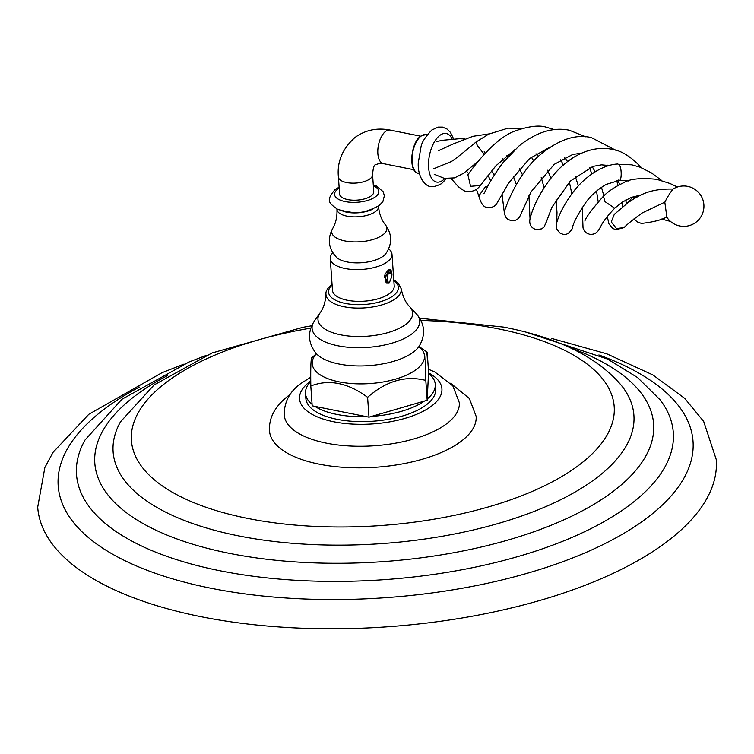 <?xml version="1.0" encoding="UTF-8"?>
<svg xmlns="http://www.w3.org/2000/svg" width="754" height="754" viewBox="0 0 754 754"><rect width="100%" height="100%" fill="white"/><g stroke="black" fill="none" stroke-linecap="round" stroke-linejoin="round"><path stroke-width="1.13" d="M551.447 338.386L606.791 353.833L652.794 374.879L684.689 398.348L703.689 421.467L716.3 459.704A340.129 143.741 176 0 1 547.969 598.054A340.129 143.741 176 0 1 201.12 616.715A340.129 143.741 -4 0 1 37.7 507.159L44.863 467.537L53.016 452.372L88.784 414.314L161.997 372.693L184.051 364.078M428.395 369.234L434.794 371.958L452.824 385.831L459.346 402.721A87.775 37.097 176 0 1 446.698 423.72A87.775 37.097 -4 0 1 349.573 445.982A87.775 37.097 -4 0 1 284.22 414.973C284.145 401.986 289.715 391.467 300.95 383.437L310.742 377.217M450.628 383.221L469.384 398.517L476.142 416.368A103.571 43.77 176 0 1 461.222 441.25A103.571 43.77 176 0 1 346.482 467.518A103.571 43.77 176 0 1 269.489 430.817C268.763 417.773 275.106 406.048 288.509 395.652L290.139 394.446M428.517 373.324A65.042 27.483 176 0 1 435.275 384.38A65.042 27.483 176 0 1 427.254 398.941M435.275 384.38L435.614 389.3A65.042 27.483 176 0 1 426.255 404.917A65.042 27.483 176 0 1 354.201 421.42A65.042 27.483 176 0 1 305.851 398.376L305.511 393.456A65.042 27.483 -4 0 0 312.09 404.37M310.761 381.458A65.042 27.483 -4 0 0 305.511 393.456M314.842 406.359A65.042 27.483 -4 0 0 366.34 416.642M371.713 416.378A65.042 27.483 -4 0 0 424.474 401.043M310.808 385.991L312.194 405.831L368.989 417.169L427.188 400.261L428.583 372.005L427.198 352.175C425.982 350.798 425.51 360.224 425.803 380.421C405.643 375.275 386.246 380.911 367.603 397.33C347.914 382.759 328.98 378.979 310.808 385.991C310.516 365.784 310.987 356.369 312.203 357.745M419.431 346.802L427.198 352.175M427.188 400.261L425.803 380.421M368.989 417.169L367.603 397.33M373.758 191.714A17.116 7.229 176 0 1 371.298 195.823A17.116 7.229 176 0 1 352.335 200.159A17.116 7.229 176 0 1 339.611 194.098L338.414 177.039A17.116 7.229 176 0 0 351.138 183.099A17.116 7.229 176 0 0 370.101 178.755A17.116 7.229 176 0 0 372.57 174.645L373.758 191.714M394.21 285.973A30.942 13.072 176 0 1 389.752 293.41A30.942 13.072 176 0 1 355.473 301.251A30.942 13.072 176 0 1 332.476 290.29L330.261 258.547A30.942 13.072 -4 0 0 353.258 269.508A30.942 13.072 -4 0 0 387.537 261.666A30.942 13.072 176 0 0 391.986 254.23L394.21 285.973M388.659 248.877L388.998 249.159A30.942 13.072 176 0 1 391.986 254.23M391.957 275.106C391.854 270.262 390.581 268.631 388.131 270.224L385.087 274.079L384.474 277.387L389.026 282.938L390.629 280.045L391.957 275.106M385.652 253.862A26.381 11.15 176 0 1 383.305 256.115A26.381 11.15 -4 0 1 358.81 262.873A26.381 11.15 -4 0 1 336.482 257.303C328.518 248.679 327.208 239.141 332.571 228.679A27.672 11.696 -4 0 0 348.518 241.516A27.672 11.696 -4 0 0 382.909 234.824A27.672 11.696 176 0 0 385.539 224.975C392.306 234.588 392.344 244.211 385.652 253.862M332.806 252.778L332.514 253.108A30.942 13.072 -4 0 0 330.261 258.547M389.545 269.546L391.062 274.06M386.378 282.769L389.535 282.184M487.744 186.464L485.482 186.662L478.799 195.965L476.377 189.226M495.161 173.665L494.115 174.815L491.476 171.026M637.554 196.7L632.559 197.407L626.923 203.467M666.838 216.86L664.811 202.176L642.38 212.854C633.237 219.423 627.121 224.343 624.02 227.614L615.858 229.706L612.634 228.377L608.902 223.778L607.253 216.53M661.795 180.574L651.522 172.949L640.08 167.209L631.777 164.824L618.789 164.344C622.22 166.898 621.852 183.571 618.44 180.074M677.422 186.992L669.976 183.486L656.706 179.32C640.504 177.755 629.486 178.896 623.652 182.751C615.321 186.587 608.572 191.082 603.407 196.228L605.028 201.667L614.689 208.198L622.173 202.204L631.371 197.378L641.192 194.909M614.303 214.343L611.24 221.93L616.48 228.528L624.02 227.614M672.785 189.414L672.785 189.414C670.513 192.072 667.856 196.332 664.811 202.176M554.36 129.622L546.235 127.219C539.383 124.966 529.157 126.163 515.576 130.8C493.512 138.274 470.694 170.932 467.895 174.739L470.581 186.323L480.383 185.446C476.943 190.055 472.334 192.091 466.538 191.554L464.049 190.771L458.394 186.766L451.184 178.613M521.891 128.548L508.064 128.161L488.696 134.127L475.906 142.12L477.461 145.701L484.172 154.268M485.105 153.241L484.2 151.705M475.906 142.12C460.986 154.636 452.56 161.215 450.638 161.846L433.493 168.83M546.235 221.996L544.134 226.945L541.692 228.858L536.33 229.602C531.768 228.321 529.572 225.342 529.751 220.686C529.836 218.236 534.84 197.209 554.039 174.438C566.895 159.141 588.384 144.806 611.796 149.245C620.919 150.442 630.589 156.37 640.815 167.039L640.693 167.445M556.075 199.574L556.999 212.534L556.48 228.669L559.675 232.901L562.682 234.183C565.962 235.248 569.034 233.589 571.918 229.207C573.021 228.019 570.769 224.88 585.519 202.864C590.863 195.427 597.79 189.263 606.301 184.372L619.27 180.404L628.553 180.96M385.643 279.63A5.438 2.677 -78.7 0 1 387.481 273.193A5.438 2.677 -78.7 0 1 390.817 273.391A5.438 2.677 -78.7 0 1 391.269 275.361A5.438 2.677 -78.7 0 1 389.064 282.194A5.438 2.677 -78.7 0 1 385.643 279.63M388.206 271.619L386.557 282.816A5.712 2.809 -78.7 0 1 385.275 279.687A5.712 2.809 -78.7 0 1 385.756 275.757L390.478 272.637L390.817 273.391M387.122 272.628L386.934 272.128M598.874 354.964A318.188 134.466 176 0 1 626.046 532.07A318.188 134.466 176 0 1 211.082 588.28A318.188 134.466 -4 0 1 139.396 387.094M206.144 355.445L189.103 361.967L121.865 399.29L84.948 440.11A299.131 126.418 -4 0 0 220.234 570.816A299.131 126.418 176 0 0 558.573 542.918A299.131 126.418 176 0 0 660.184 399.893L637.582 377.556L607.507 359.045L528.375 332.91M569.515 347.537A280.083 118.369 176 0 1 595.189 503.549A280.083 118.369 176 0 1 229.386 553.351A280.083 118.369 -4 0 1 167.435 375.652M311.666 325.803L303.023 327.283L212.034 352.976L154.136 384.908L120.47 421.835A261.035 110.32 -4 0 0 238.537 535.887A261.035 110.32 176 0 0 533.785 511.542A261.035 110.32 176 0 0 622.455 386.727C598.516 357.641 558.903 337.764 503.625 327.095L419.761 318.235M420.977 320.422A241.977 102.261 -4 0 1 497.942 328.772A241.977 102.261 176 0 1 579.364 464.832A241.977 102.261 176 0 1 247.689 518.422A241.977 102.261 -4 0 1 133.76 422.768A241.977 102.261 -4 0 1 310.761 328.122M428.545 372.872A71.366 30.16 176 0 1 431.646 406.001A71.366 30.16 -4 0 1 333.834 421.797A71.366 30.16 -4 0 1 309.819 381.675A71.366 30.16 176 0 1 310.761 380.987M315.954 354.267A56.277 23.789 -4 0 0 343.607 382.646A56.277 23.789 -4 0 0 416.397 369.422A56.277 23.789 176 0 0 419.478 347.029M419.252 346.105A54.288 22.94 176 0 1 413.503 352.024A54.288 22.94 -4 0 1 361.571 365.954A54.288 22.94 -4 0 1 316.049 353.324C307.886 342.825 307.378 331.977 314.512 320.799A53.949 22.799 -4 0 0 343.758 346.755A53.949 22.799 -4 0 0 411.948 333.852A53.949 22.799 176 0 0 416.246 313.683C424.87 323.768 425.869 334.569 419.252 346.105M332.099 284.041C327.604 288 325.568 291.308 325.973 293.975L325.973 293.975A37.719 15.938 -4 0 0 353.315 307.924A37.719 15.938 -4 0 0 395.812 298.405A37.719 15.938 -4 0 0 401.166 288.716C402.881 296.774 405.68 302.74 409.592 306.595A47.445 20.047 176 0 1 405.803 324.343A47.445 20.047 -4 0 1 345.841 335.69A47.445 20.047 -4 0 1 320.12 312.853L314.512 320.799M332.109 284.974A35.004 14.797 -4 0 0 346.67 303.683A35.004 14.797 -4 0 0 393.334 295.691A35.004 14.797 -4 0 0 393.833 280.658M401.166 288.716L398.187 283.089L393.776 279.772M452.127 139.038A24.75 12.187 101.3 0 0 439.836 135.4A24.75 12.187 -78.7 0 0 428.602 167.482A24.75 12.187 -78.7 0 0 442.966 180.159A24.75 12.187 101.3 0 0 444.851 178.472M419.488 173.835L418.15 173.297A19.774 9.736 -78.7 0 1 412.146 156.681A19.774 9.736 -78.7 0 1 421.081 136.097A19.774 9.736 -78.7 0 1 425.887 134.532L427.329 134.551M413.965 169.754L383.362 163.646A17.116 8.426 -78.7 0 1 377.867 149.471A17.116 8.426 -78.7 0 1 385.624 131.385A17.116 8.426 -78.7 0 1 390.063 130.074L420.666 136.191M385.539 224.975C381.609 220.187 379.281 214.042 378.536 206.53A20.848 8.812 176 0 1 375.53 211.535A20.848 8.812 -4 0 1 352.438 216.822A20.848 8.812 -4 0 1 336.944 209.433C337.302 216.766 335.841 223.175 332.571 228.679M373.343 185.776A22.168 9.368 176 0 1 375.605 196.681A22.168 9.368 -4 0 1 345.228 201.591A22.168 9.368 -4 0 1 337.764 189.122A22.168 9.368 176 0 1 339.196 188.161M342.891 211.148A20.848 8.812 -4 0 0 372.881 209.056M315.964 354.041L311.883 357.792M419.62 347.462L419.497 345.671M315.747 352.929L315.869 354.71M409.592 306.595L416.246 313.683M325.973 293.975C325.521 301.826 323.57 308.122 320.12 312.853M446.377 178.679L441.59 183.627C429.441 189.829 426.962 185.38 422.994 181.384C419.478 175.908 417.904 169.754 418.263 162.93L421.024 146.879C421.543 142.76 425.124 137.153 431.778 130.056L438.197 127.115L442.532 127.124L447.037 129.038L450.468 132.421L453.616 138.915M418.15 173.297C408.216 171.658 410.544 142.958 420.647 136.201L425.887 134.532M383.362 163.646C381.929 162.911 379.375 163.279 375.69 164.73C374.154 164.542 373.117 167.85 372.57 174.645M338.414 177.039C336.906 161.846 342.439 148.661 355.011 137.454C365.36 130.008 377.038 127.549 390.063 130.074M339.121 187.162L334.917 189.688C326.284 200.31 327.849 202.524 337.82 209.433C357.603 214.758 363.965 213.212 379.121 205.644L382.9 201.572L384.38 195.701L383.126 191.667L376.246 185.908L373.277 184.777M490.75 180.979L488.055 175.409M504.417 160.856L502.767 158.811M436.34 141.545L443.145 140.235L459.412 138.717L464.879 138.953M581.607 153.147L572.757 154.466L554.237 164.334L531.146 191.742L519.393 217.378L517.103 219.546L514.53 220.611L511.042 220.668L507.81 219.244L505.783 217.152L504.511 214.061L502.06 194.598M615.622 150.187L591.353 137.605C575.189 133.741 557.526 139.961 538.375 156.295C517.206 175.173 506.066 205.889 505.34 209.028L505.35 208.999M626.659 203.674L625.566 200.121M619.816 184.542L617.903 180.545M608.101 165.918L607.432 165.173M516.349 184.504L513.323 176.219M666.743 216.973C661.72 219.932 653.284 222.081 641.437 223.429L637.403 221.94L633.756 219.046M661.051 218.962L670.513 221.422M614.284 214.362L627.79 202.826L634.529 198.387C640.391 195.475 649.533 188.481 673.002 189.075A20.188 20.188 0 0 1 703.878 204.758A20.188 20.188 0 0 1 666.63 216.898M514.973 149.537L495.878 165.833L480.383 185.446M598.176 201.667L596.508 191.082M591.852 173.92L589.439 167.68M614.689 208.198C607.262 216.134 602.587 222.289 600.665 226.662L598.44 230.394C596.273 233.429 593.304 234.72 589.543 234.277L586.405 232.929L584.416 230.988L583.031 228.028L582.248 207.482M466.462 171.158L468.715 173.74M467.895 174.739L467.263 175.616M478.168 161.337L463.757 173.166L454.624 177.878L444.342 178.378L434.21 174.278M489.176 133.892L472.975 136.304L453.635 143.797L438.253 150.772M609.364 165.55L601.447 164.853L592.964 166.398L570.269 181.139L551.881 207.293L546.075 222.684M506.895 155.23L508.356 156.276M519.261 168.755L522.484 174.796M528.959 195.654L530.034 219.009M531.353 157.143L533.728 160.894M541.184 177.294L544.105 187.689M640.815 167.039L641.409 167.727M571.824 193.712L569.355 182.063M563.351 165.088L560.731 159.801M550.938 178.161L547.592 170.234M538.403 156.267L536.009 153.788M617.96 164.014C605.603 164.353 588.714 173.137 575.161 189.48C558.78 210.338 556.556 223.976 556.367 223.91L556.377 223.891M549.807 147.237L529.553 158.594L508.752 182.93L496.094 204.673L493.729 206.539L490.929 207.548L487.64 207.529C483.917 207.604 480.967 203.75 478.799 195.965M622.568 206.954L621.871 202.411M618.101 185.446L616.659 180.734M585.735 136.832L569.279 130.225C553.021 126.936 536.273 132.176 519.035 145.946L502.701 162.996C494.539 174.231 488.865 183.363 485.689 190.404L483.861 193.721M603.822 195.852L601.494 187.265M595.16 171.78L592.201 166.643M578.365 185.795L575.283 176.53M567.602 161.601L564.68 157.614M603.407 196.228C591.805 209.461 585.632 217.755 584.878 221.101L584.897 221.082M389.064 282.194L388.235 282.976"/></g></svg>
